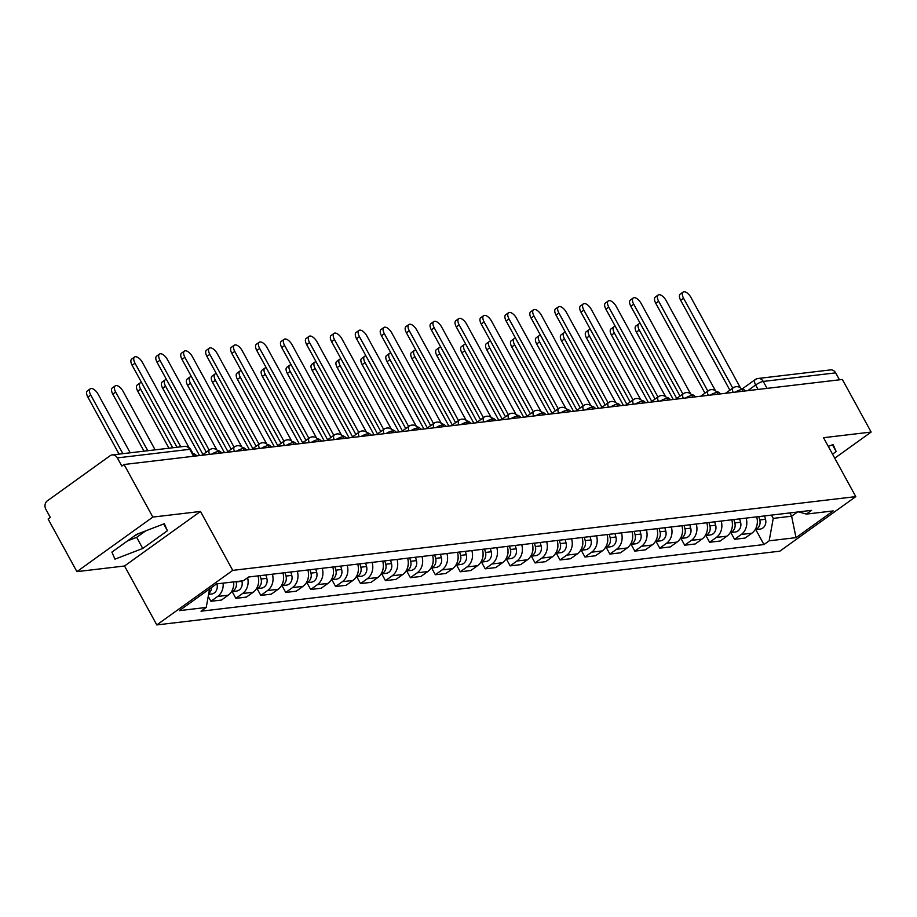 <?xml version="1.0" encoding="UTF-8"?>
<svg xmlns="http://www.w3.org/2000/svg" width="917" height="917" viewBox="0 0 917 917"><rect width="100%" height="100%" fill="white"/><g stroke="black" fill="none" stroke-linecap="round" stroke-linejoin="round"><path stroke-width="1.38" d="M152.841 517.085L76.913 571.635L124.54 565.995L156.807 624.924L779.851 551.174L855.779 496.624L232.746 570.374L200.479 511.445L152.841 517.085L124.059 464.495L842.356 379.466L871.15 432.056L823.523 437.696L855.779 496.624M76.913 571.635L48.12 519.045L50.332 517.452L45.85 509.267A6.178 5.273 -96.8 0 1 47.386 500.797L110.04 455.783A6.178 5.273 -96.8 0 1 112.206 454.935L184.604 446.361A6.178 5.273 83.2 0 1 189.762 449.319L117.353 457.892A6.178 5.273 -96.8 0 0 112.206 454.935M138.799 533.534A24.106 5.364 -28.7 0 1 134.295 536.021M742.438 388.774L755.218 379.592A6.178 2.911 54.3 0 1 755.929 379.329A6.178 5.273 83.2 0 1 758.095 378.48L830.504 369.906A6.178 5.273 83.2 0 1 835.662 372.864L763.253 381.438A6.178 1.375 151.3 0 0 755.631 384.991L747.733 390.665M839.456 379.81L835.662 372.864M834.745 458.202L871.15 432.056M117.353 457.892L121.835 466.088L124.059 464.495M223.106 583.143A14.213 12.139 83.2 0 1 217.673 596.451L210.921 601.3L221.478 600.05L228.23 595.202A14.213 12.139 -96.8 0 0 233.652 581.894M208.239 596.382L210.921 601.3M247.601 577.733A14.213 12.139 83.2 0 1 242.615 593.494L235.864 598.342L246.409 597.093L253.161 592.244A14.213 12.139 -96.8 0 0 257.986 575.887M232.15 591.568L235.864 598.342M272.372 574.191A14.213 12.139 83.2 0 1 267.546 590.548L260.795 595.397L271.34 594.147L278.092 589.299A14.213 12.139 -96.8 0 0 282.917 572.942M257.081 588.622L260.795 595.397M297.303 571.234A14.213 12.139 83.2 0 1 292.477 587.591L285.726 592.439L296.283 591.19L303.034 586.341A14.213 12.139 -96.8 0 0 307.848 569.984M282.023 585.665L285.726 592.439M322.234 568.288A14.213 12.139 83.2 0 1 317.42 584.645L310.668 589.493L321.214 588.244L327.965 583.395A14.213 12.139 -96.8 0 0 332.791 567.038M306.954 582.719L310.668 589.493M347.176 565.331A14.213 12.139 83.2 0 1 342.35 581.687L335.599 586.536L346.145 585.287L352.896 580.438A14.213 12.139 -96.8 0 0 357.722 564.081M331.885 579.762L335.599 586.536M372.107 562.385A14.213 12.139 83.2 0 1 367.281 578.742L360.53 583.59L371.076 582.341L377.838 577.492A14.213 12.139 -96.8 0 0 382.653 561.135M356.828 576.816L360.53 583.59M397.038 559.427A14.213 12.139 83.2 0 1 392.224 575.784L385.461 580.633L396.018 579.384L402.769 574.535A14.213 12.139 -96.8 0 0 407.595 558.178M381.759 573.859L385.461 580.633M421.98 556.481A14.213 12.139 83.2 0 1 417.155 572.838L410.403 577.687L420.949 576.438L427.7 571.589A14.213 12.139 -96.8 0 0 432.526 555.232M406.69 570.913L410.403 577.687M446.911 553.524A14.213 12.139 83.2 0 1 442.086 569.881L435.334 574.73L445.88 573.48L452.631 568.632A14.213 12.139 -96.8 0 0 457.457 552.275M431.632 567.955L435.334 574.73M471.842 550.578A14.213 12.139 83.2 0 1 467.017 566.935L460.265 571.784L470.822 570.534L477.574 565.686A14.213 12.139 -96.8 0 0 482.399 549.329M456.563 565.01L460.265 571.784M496.785 547.621A14.213 12.139 83.2 0 1 491.959 563.978L485.208 568.827L495.753 567.577L502.505 562.729A14.213 12.139 -96.8 0 0 507.33 546.372M481.494 562.052L485.208 568.827M521.716 544.675A14.213 12.139 83.2 0 1 516.89 561.032L510.139 565.881L520.684 564.631L527.435 559.783A14.213 12.139 -96.8 0 0 532.261 543.426M506.436 559.106L510.139 565.881M546.647 541.718A14.213 12.139 83.2 0 1 541.821 558.075L535.07 562.923L545.626 561.674L552.378 556.825A14.213 12.139 -96.8 0 0 557.192 540.468M531.367 556.149L535.07 562.923M571.578 538.772A14.213 12.139 83.2 0 1 566.763 555.129L560.012 559.978L570.557 558.728L577.309 553.879A14.213 12.139 -96.8 0 0 582.135 537.522M556.298 553.203L560.012 559.978M596.52 535.815A14.213 12.139 83.2 0 1 591.694 552.172L584.943 557.02L595.488 555.771L602.24 550.922A14.213 12.139 -96.8 0 0 607.065 534.565M581.229 550.246L584.943 557.02M621.451 532.869A14.213 12.139 83.2 0 1 616.625 549.226L609.874 554.074L620.431 552.825L627.182 547.976A14.213 12.139 -96.8 0 0 631.996 531.619M606.171 547.3L609.874 554.074M646.382 529.911A14.213 12.139 83.2 0 1 641.568 546.268L634.816 551.117L645.362 549.868L652.113 545.019A14.213 12.139 -96.8 0 0 656.939 528.662M631.102 544.343L634.816 551.117M671.324 526.966A14.213 12.139 83.2 0 1 666.499 543.311L659.747 548.171L670.293 546.922L677.044 542.073A14.213 12.139 -96.8 0 0 681.87 525.716M656.033 541.397L659.747 548.171M696.255 524.008A14.213 12.139 83.2 0 1 691.429 540.365L684.678 545.214L695.224 543.964L701.986 539.116A14.213 12.139 -96.8 0 0 706.801 522.759M680.976 538.439L684.678 545.214M721.186 521.062A14.213 12.139 83.2 0 1 716.372 537.408L709.609 542.268L720.166 541.019L726.917 536.17A14.213 12.139 -96.8 0 0 731.743 519.813M705.907 535.494L709.609 542.268M746.129 518.105A14.213 12.139 83.2 0 1 741.303 534.462L734.551 539.311L745.097 538.061L751.848 533.213A14.213 12.139 -96.8 0 0 756.674 516.856M730.838 532.536L734.551 539.311M209.58 588.932L206.222 607.455L179.377 610.63L216.561 583.911L243.418 580.736L248.622 576.999L811.568 510.356L806.364 514.093L833.221 510.918L796.025 537.637L769.168 540.812L773.237 518.38L791.612 516.202L797.423 512.03M206.222 607.455L201.029 611.192L763.964 544.549L769.168 540.812M156.807 624.924L232.746 570.374M124.54 565.995L200.479 511.445M167.41 530.737L164.326 523.71L136.564 534.393L111.897 552.114L114.98 559.152L142.743 548.458L167.41 530.737L163.696 523.951M832.544 454.179L836.166 451.577L833.072 444.539L828.28 446.384M789.824 512.935L791.612 516.202L796.025 537.637M771.449 515.113L773.237 518.38M755.78 529.59L763.964 544.549M798.673 511.881L806.364 514.093M127.532 540.881L136.667 537.362L145.7 530.874M136.667 537.362L142.743 548.458M832.453 444.779L836.166 451.577M177.015 447.267L132.14 365.287A7.107 3.347 -125.7 0 1 131.67 359.074L134.547 357.011A7.107 3.347 54.3 0 0 135.017 363.212L180.787 446.82M196.811 455.887A6.178 2.911 54.3 0 0 192.914 453.479M189.005 447.53L142.364 362.341A7.107 3.347 54.3 0 0 134.547 357.011M130.203 452.803L98.096 394.15A7.107 3.347 54.3 0 0 90.267 388.819A7.107 3.347 54.3 0 0 90.737 395.021L122.855 453.674M216.859 583.877L216.962 584.244A7.726 6.591 83.2 0 1 211.575 594.01L208.595 594.365M211.529 587.533A7.726 6.591 83.2 0 1 208.767 593.448M119.084 454.121L87.86 397.095A7.107 3.347 -125.7 0 1 87.39 390.883L90.267 388.819M206.268 452.184L157.071 362.33A7.107 3.347 -125.7 0 1 156.601 356.128L159.478 354.054A7.107 3.347 54.3 0 0 159.948 360.266L209.145 450.109M221.742 452.929A6.178 2.911 54.3 0 0 217.593 450.522M216.836 449.869L167.307 359.395A7.107 3.347 54.3 0 0 159.478 354.054M231.199 449.227L182.002 359.384A7.107 3.347 -125.7 0 1 181.532 353.171L184.409 351.108A7.107 3.347 54.3 0 0 184.879 357.309L234.076 447.164M246.684 449.983A6.178 2.911 54.3 0 0 242.524 447.576M241.767 446.911L192.238 356.438A7.107 3.347 54.3 0 0 184.409 351.108M233.732 584.118A7.726 6.591 83.2 0 1 233.193 587.717M155.133 449.857L123.027 391.204A7.107 3.347 54.3 0 0 115.198 385.862A7.107 3.347 54.3 0 0 115.668 392.075L147.786 450.728M236.047 581.607L236.139 581.974A7.726 6.591 83.2 0 1 231.542 591.591M241.801 580.931L241.893 581.286A7.726 6.591 83.2 0 1 236.517 591.052L231.508 591.648M144.015 451.175L112.791 394.138A7.107 3.347 -125.7 0 1 112.321 387.937L115.198 385.862M258.663 581.172A7.726 6.591 83.2 0 1 258.135 584.771M141.631 382.618A7.107 3.347 54.3 0 0 140.141 382.916A7.107 3.347 54.3 0 0 140.61 389.117L172.717 447.771M260.153 575.635L261.07 579.017A7.726 6.591 83.2 0 1 256.485 588.634M265.907 574.948L266.824 578.34A7.726 6.591 83.2 0 1 261.448 588.106L256.439 588.703M168.957 448.218L137.733 391.192A7.107 3.347 -125.7 0 1 137.263 384.98L140.141 382.916M256.13 446.281L206.944 356.426A7.107 3.347 -125.7 0 1 206.474 350.225L209.351 348.151A7.107 3.347 54.3 0 0 209.821 354.363L259.007 444.206M271.615 447.026A6.178 2.911 54.3 0 0 267.455 444.619M266.698 443.966L217.169 353.492A7.107 3.347 54.3 0 0 209.351 348.151M281.072 443.324L231.875 353.481A7.107 3.347 -125.7 0 1 231.405 347.268L234.282 345.205A7.107 3.347 54.3 0 0 234.752 351.406L283.949 441.26M296.546 444.08A6.178 2.911 54.3 0 0 292.397 441.673M291.64 441.008L242.111 350.535A7.107 3.347 54.3 0 0 234.282 345.205M306.003 440.378L256.806 350.523A7.107 3.347 -125.7 0 1 256.336 344.322L259.213 342.247A7.107 3.347 54.3 0 0 259.683 348.46L308.88 438.303M321.489 441.123A6.178 2.911 54.3 0 0 317.328 438.716M316.571 438.062L267.042 347.589A7.107 3.347 54.3 0 0 259.213 342.247M283.594 578.214A7.726 6.591 83.2 0 1 283.066 581.814M166.562 379.672A7.107 3.347 54.3 0 0 165.071 379.959A7.107 3.347 54.3 0 0 165.541 386.172L202.978 454.545M285.084 572.678L286.012 576.071A7.726 6.591 83.2 0 1 281.416 585.688M290.838 572.002L291.766 575.383A7.726 6.591 83.2 0 1 286.379 585.149L281.381 585.745M199.528 455.566L162.664 388.235A7.107 3.347 -125.7 0 1 162.194 382.034L165.071 379.959M308.536 575.268A7.726 6.591 83.2 0 1 307.997 578.868M191.504 376.715A7.107 3.347 54.3 0 0 190.002 377.013A7.107 3.347 54.3 0 0 190.472 383.214L227.909 451.588M310.015 569.732L310.943 573.114A7.726 6.591 83.2 0 1 306.347 582.731M315.769 569.044L316.697 572.437A7.726 6.591 83.2 0 1 311.31 582.203L306.312 582.799M224.459 452.608L187.595 385.289A7.107 3.347 -125.7 0 1 187.125 379.076L190.002 377.013M333.467 572.311A7.726 6.591 83.2 0 1 332.94 575.91M216.435 373.769A7.107 3.347 54.3 0 0 214.945 374.056A7.107 3.347 54.3 0 0 215.415 380.268L252.84 448.642M334.957 566.775L335.874 570.168A7.726 6.591 83.2 0 1 331.289 579.785M340.7 566.098L341.628 569.48A7.726 6.591 83.2 0 1 336.252 579.246L331.243 579.842M249.39 449.662L212.538 382.332A7.107 3.347 -125.7 0 1 212.068 376.13L214.945 374.056M330.934 437.42L281.748 347.577A7.107 3.347 -125.7 0 1 281.278 341.365L284.155 339.301A7.107 3.347 54.3 0 0 284.625 345.503L333.811 435.357M346.42 438.177A6.178 2.911 54.3 0 0 342.259 435.77M341.502 435.105L291.973 344.632A7.107 3.347 54.3 0 0 284.155 339.301M358.398 569.365A7.726 6.591 83.2 0 1 357.871 572.965M241.366 370.812A7.107 3.347 54.3 0 0 239.876 371.11A7.107 3.347 54.3 0 0 240.346 377.311L277.782 445.685M359.888 563.829L360.817 567.21A7.726 6.591 83.2 0 1 356.22 576.827M365.642 563.141L366.571 566.534A7.726 6.591 83.2 0 1 361.183 576.3L356.186 576.896M274.332 446.705L237.469 379.386A7.107 3.347 -125.7 0 1 236.999 373.173L239.876 371.11M355.865 434.475L306.679 344.62A7.107 3.347 -125.7 0 1 306.209 338.419L309.086 336.344A7.107 3.347 54.3 0 0 309.556 342.557L358.753 432.4M371.351 435.22A6.178 2.911 54.3 0 0 367.201 432.813M366.445 432.159L316.904 341.686A7.107 3.347 54.3 0 0 309.086 336.344M383.329 566.408A7.726 6.591 83.2 0 1 382.802 570.007M266.308 367.866A7.107 3.347 54.3 0 0 264.807 368.153A7.107 3.347 54.3 0 0 265.277 374.365L302.713 442.739M384.819 560.872L385.748 564.264A7.726 6.591 83.2 0 1 381.151 573.882M390.573 560.195L391.502 563.577A7.726 6.591 83.2 0 1 386.114 573.343L381.117 573.939M299.263 443.759L262.4 376.428A7.107 3.347 -125.7 0 1 261.93 370.227L264.807 368.153M380.807 431.517L331.61 341.674A7.107 3.347 -125.7 0 1 331.14 335.462L334.017 333.398A7.107 3.347 54.3 0 0 334.487 339.599L383.684 429.454M396.282 432.274A6.178 2.911 54.3 0 0 392.132 429.867M391.376 429.202L341.846 338.728A7.107 3.347 54.3 0 0 334.017 333.398M408.271 563.462A7.726 6.591 83.2 0 1 407.744 567.061M291.239 364.909A7.107 3.347 54.3 0 0 289.749 365.207A7.107 3.347 54.3 0 0 290.219 371.408L327.644 439.782M409.75 557.926L410.678 561.307A7.726 6.591 83.2 0 1 406.093 570.924M415.504 557.238L416.433 560.631A7.726 6.591 83.2 0 1 411.057 570.397L406.048 570.993M324.194 440.802L287.342 373.483A7.107 3.347 -125.7 0 1 286.872 367.27L289.749 365.207M405.738 428.571L356.553 338.717A7.107 3.347 -125.7 0 1 356.071 332.516L358.96 330.441A7.107 3.347 54.3 0 0 359.43 336.654L408.615 426.497M421.224 429.316A6.178 2.911 54.3 0 0 417.063 426.909M416.307 426.256L366.777 335.782A7.107 3.347 54.3 0 0 358.96 330.441M433.202 560.505A7.726 6.591 83.2 0 1 432.675 564.104M316.17 361.963A7.107 3.347 54.3 0 0 314.68 362.249A7.107 3.347 54.3 0 0 315.15 368.462L352.587 436.836M434.692 554.968L435.621 558.361A7.726 6.591 83.2 0 1 431.024 567.978M440.447 554.292L441.375 557.674A7.726 6.591 83.2 0 1 435.988 567.44L430.99 568.036M349.125 437.856L312.273 370.525A7.107 3.347 -125.7 0 1 311.803 364.324L314.68 362.249M430.669 425.614L381.483 335.771A7.107 3.347 -125.7 0 1 381.013 329.558L383.891 327.495A7.107 3.347 54.3 0 0 384.361 333.696L433.546 423.551M446.155 426.371A6.178 2.911 54.3 0 0 441.994 423.963M441.249 423.299L391.708 332.825A7.107 3.347 54.3 0 0 383.891 327.495M458.133 557.559A7.726 6.591 83.2 0 1 457.606 561.158M341.101 359.005A7.107 3.347 54.3 0 0 339.611 359.304A7.107 3.347 54.3 0 0 340.081 365.505L377.517 433.879M459.623 552.023L460.552 555.404A7.726 6.591 83.2 0 1 455.955 565.021M465.377 551.335L466.306 554.728A7.726 6.591 83.2 0 1 460.919 564.494L455.921 565.09M374.067 434.899L337.204 367.579A7.107 3.347 -125.7 0 1 336.734 361.367L339.611 359.304M455.611 422.668L406.414 332.814A7.107 3.347 -125.7 0 1 405.944 326.612L408.822 324.538A7.107 3.347 54.3 0 0 409.291 330.75L458.489 420.594M471.086 423.413A6.178 2.911 54.3 0 0 466.936 421.006M466.18 420.353L416.65 329.879A7.107 3.347 54.3 0 0 408.822 324.538M483.076 554.602A7.726 6.591 83.2 0 1 482.537 558.201M366.043 356.06A7.107 3.347 54.3 0 0 364.553 356.346A7.107 3.347 54.3 0 0 365.023 362.559L402.448 430.933M484.554 549.065L485.483 552.447A7.726 6.591 83.2 0 1 480.898 562.075M490.308 548.389L491.237 551.77A7.726 6.591 83.2 0 1 485.861 561.536L480.852 562.132M398.998 431.953L362.135 364.622A7.107 3.347 -125.7 0 1 361.665 358.421L364.553 356.346M480.542 419.711L431.345 329.868A7.107 3.347 -125.7 0 1 430.875 323.655L433.752 321.592A7.107 3.347 54.3 0 0 434.234 327.793L483.419 417.648M496.028 420.467A6.178 2.911 54.3 0 0 491.867 418.06M491.111 417.395L441.581 326.922A7.107 3.347 54.3 0 0 433.752 321.592M508.007 551.656A7.726 6.591 83.2 0 1 507.479 555.255M390.974 353.102A7.107 3.347 54.3 0 0 389.484 353.4A7.107 3.347 54.3 0 0 389.954 359.602L427.391 427.975M509.497 546.119L510.425 549.501A7.726 6.591 83.2 0 1 505.829 559.118M515.251 545.432L516.179 548.825A7.726 6.591 83.2 0 1 510.792 558.591L505.783 559.187M423.929 428.996L387.077 361.676A7.107 3.347 -125.7 0 1 386.607 355.464L389.484 353.4M505.473 416.765L456.288 326.91A7.107 3.347 -125.7 0 1 455.818 320.709L458.695 318.635A7.107 3.347 54.3 0 0 459.165 324.847L508.35 414.69M520.959 417.51A6.178 2.911 54.3 0 0 516.798 415.103M516.053 414.45L466.512 323.976A7.107 3.347 54.3 0 0 458.695 318.635M532.937 548.698A7.726 6.591 83.2 0 1 532.41 552.298M415.905 350.156A7.107 3.347 54.3 0 0 414.415 350.443A7.107 3.347 54.3 0 0 414.885 356.656L452.322 425.029M534.428 543.162L535.356 546.543A7.726 6.591 83.2 0 1 530.76 556.172M540.182 542.486L541.11 545.867A7.726 6.591 83.2 0 1 535.723 555.633L530.725 556.229M448.872 426.05L412.008 358.719A7.107 3.347 -125.7 0 1 411.538 352.518L414.415 350.443M530.416 413.808L481.219 323.965A7.107 3.347 -125.7 0 1 480.749 317.752L483.626 315.689A7.107 3.347 54.3 0 0 484.096 321.89L533.293 411.744M545.89 414.564A6.178 2.911 54.3 0 0 541.741 412.157M540.984 411.492L491.455 321.019A7.107 3.347 54.3 0 0 483.626 315.689M557.88 545.753A7.726 6.591 83.2 0 1 557.341 549.34M440.848 347.199A7.107 3.347 54.3 0 0 439.346 347.497A7.107 3.347 54.3 0 0 439.816 353.698L477.253 422.072M559.359 540.216L560.287 543.598A7.726 6.591 83.2 0 1 555.691 553.215M565.113 539.528L566.041 542.921A7.726 6.591 83.2 0 1 560.665 552.687L555.656 553.272M473.802 423.092L436.939 355.773A7.107 3.347 -125.7 0 1 436.469 349.56L439.346 347.497M555.347 410.862L506.15 321.007A7.107 3.347 -125.7 0 1 505.68 314.806L508.557 312.731A7.107 3.347 54.3 0 0 509.027 318.944L558.224 408.787M570.832 411.607A6.178 2.911 54.3 0 0 566.672 409.2M565.915 408.546L516.386 318.073A7.107 3.347 54.3 0 0 508.557 312.731M582.811 542.795A7.726 6.591 83.2 0 1 582.284 546.394M465.779 344.253A7.107 3.347 54.3 0 0 464.289 344.54A7.107 3.347 54.3 0 0 464.759 350.752L502.195 419.126M584.301 537.259L585.218 540.64A7.726 6.591 83.2 0 1 580.633 550.269M590.055 536.583L590.972 539.964A7.726 6.591 83.2 0 1 585.596 549.73L580.587 550.326M498.733 420.146L461.881 352.816A7.107 3.347 -125.7 0 1 461.411 346.615L464.289 344.54M580.278 407.905L531.092 318.061A7.107 3.347 -125.7 0 1 530.622 311.849L533.499 309.786A7.107 3.347 54.3 0 0 533.969 315.987L583.155 405.841M595.763 408.661A6.178 2.911 54.3 0 0 591.603 406.254M590.846 405.589L541.317 315.116A7.107 3.347 54.3 0 0 533.499 309.786M607.742 539.849A7.726 6.591 83.2 0 1 607.214 543.437M490.71 341.296A7.107 3.347 54.3 0 0 489.219 341.594A7.107 3.347 54.3 0 0 489.689 347.795L527.126 416.169M609.232 534.313L610.16 537.694A7.726 6.591 83.2 0 1 605.564 547.311M614.986 533.625L615.915 537.018A7.726 6.591 83.2 0 1 610.527 546.784L605.529 547.369M523.676 417.189L486.812 349.87A7.107 3.347 -125.7 0 1 486.342 343.657L489.219 341.594M605.22 404.959L556.023 315.104A7.107 3.347 -125.7 0 1 555.553 308.903L558.43 306.828A7.107 3.347 54.3 0 0 558.9 313.041L608.097 402.884M620.694 405.704A6.178 2.911 54.3 0 0 616.545 403.297M615.788 402.643L566.259 312.17A7.107 3.347 54.3 0 0 558.43 306.828M632.684 536.892A7.726 6.591 83.2 0 1 632.145 540.491M515.652 338.35A7.107 3.347 54.3 0 0 514.15 338.637A7.107 3.347 54.3 0 0 514.62 344.849L552.057 413.223M634.163 531.356L635.091 534.737A7.726 6.591 83.2 0 1 630.495 544.366M639.917 530.679L640.845 534.061A7.726 6.591 83.2 0 1 635.458 543.827L630.46 544.423M548.607 414.243L511.743 346.913A7.107 3.347 -125.7 0 1 511.273 340.711L514.15 338.637M630.151 402.001L580.954 312.158A7.107 3.347 -125.7 0 1 580.484 305.946L583.361 303.882A7.107 3.347 54.3 0 0 583.831 310.084L633.028 399.938M645.637 402.758A6.178 2.911 54.3 0 0 641.476 400.351M640.719 399.686L591.19 309.212A7.107 3.347 54.3 0 0 583.361 303.882M657.615 533.946A7.726 6.591 83.2 0 1 657.088 537.534M540.583 335.393A7.107 3.347 54.3 0 0 539.093 335.691A7.107 3.347 54.3 0 0 539.563 341.892L576.988 410.266M659.094 528.41L660.022 531.791A7.726 6.591 83.2 0 1 655.437 541.408M664.848 527.722L665.776 531.115A7.726 6.591 83.2 0 1 660.4 540.881L655.391 541.466M573.538 411.286L536.686 343.967A7.107 3.347 -125.7 0 1 536.216 337.754L539.093 335.691M655.082 399.055L605.896 309.201A7.107 3.347 -125.7 0 1 605.426 303L608.303 300.925A7.107 3.347 54.3 0 0 608.773 307.138L657.959 396.981M670.568 399.801A6.178 2.911 54.3 0 0 666.407 397.393M665.65 396.74L616.121 306.267A7.107 3.347 54.3 0 0 608.303 300.925M682.546 530.989A7.726 6.591 83.2 0 1 682.019 534.588M565.514 332.447A7.107 3.347 54.3 0 0 564.024 332.733A7.107 3.347 54.3 0 0 564.494 338.946L601.93 407.32M684.036 525.452L684.965 528.834A7.726 6.591 83.2 0 1 680.368 538.462M689.79 524.776L690.719 528.158A7.726 6.591 83.2 0 1 685.331 537.924L680.334 538.52M598.48 408.34L561.617 341.009A7.107 3.347 -125.7 0 1 561.147 334.808L564.024 332.733M680.013 396.098L630.827 306.255A7.107 3.347 -125.7 0 1 630.357 300.042L633.234 297.979A7.107 3.347 54.3 0 0 633.704 304.18L682.901 394.035M695.499 396.855A6.178 2.911 54.3 0 0 691.349 394.448M690.593 393.783L641.052 303.309A7.107 3.347 54.3 0 0 633.234 297.979M707.477 528.043A7.726 6.591 83.2 0 1 706.95 531.631M590.445 329.49A7.107 3.347 54.3 0 0 588.955 329.788A7.107 3.347 54.3 0 0 589.425 335.989L626.861 404.363M708.967 522.507L709.896 525.888A7.726 6.591 83.2 0 1 705.299 535.505M714.721 521.819L715.65 525.212A7.726 6.591 83.2 0 1 710.262 534.978L705.265 535.562M623.411 405.383L586.548 338.064A7.107 3.347 -125.7 0 1 586.078 331.851L588.955 329.788M704.955 393.152L655.758 303.298A7.107 3.347 -125.7 0 1 655.288 297.097L658.165 295.022A7.107 3.347 54.3 0 0 658.635 301.235L707.832 391.078M720.43 393.897A6.178 2.911 54.3 0 0 716.28 391.49M715.524 390.837L665.994 300.363A7.107 3.347 54.3 0 0 658.165 295.022M732.419 525.086A7.726 6.591 83.2 0 1 731.892 528.685M615.387 326.544A7.107 3.347 54.3 0 0 613.897 326.83A7.107 3.347 54.3 0 0 614.367 333.043L651.792 401.417M733.898 519.549L734.826 522.931A7.726 6.591 83.2 0 1 730.241 532.559M739.652 518.873L740.581 522.254A7.726 6.591 83.2 0 1 735.205 532.02L730.196 532.617M648.342 402.437L611.49 335.106A7.107 3.347 -125.7 0 1 611.009 328.905L613.897 326.83M729.886 390.195L680.701 300.352A7.107 3.347 -125.7 0 1 680.219 294.139L683.108 292.076A7.107 3.347 54.3 0 0 683.578 298.277L732.763 388.132M745.372 390.951A6.178 2.911 54.3 0 0 741.211 388.544M740.455 387.88L690.925 297.406A7.107 3.347 54.3 0 0 683.108 292.076M757.35 522.14A7.726 6.591 83.2 0 1 756.823 525.728M640.318 323.586A7.107 3.347 54.3 0 0 638.828 323.884A7.107 3.347 54.3 0 0 639.298 330.086L676.735 398.459M758.84 516.603L759.769 519.985A7.726 6.591 83.2 0 1 755.172 529.602M764.595 515.916L765.523 519.309A7.726 6.591 83.2 0 1 760.136 529.075L755.138 529.659M673.273 399.48L636.421 332.16A7.107 3.347 -125.7 0 1 635.951 325.948L638.828 323.884M742.942 391.238L742.208 389.885A6.178 1.375 151.3 0 0 741.211 389.668A6.178 1.375 151.3 0 0 735.262 392.144M718.011 394.184L717.277 392.831A6.178 1.375 151.3 0 0 716.28 392.625A6.178 1.375 151.3 0 0 710.32 395.089M693.08 397.141L692.335 395.789A6.178 1.375 151.3 0 0 691.349 395.571A6.178 1.375 151.3 0 0 685.389 398.047M668.138 400.087L667.404 398.735A6.178 1.375 151.3 0 0 666.407 398.528A6.178 1.375 151.3 0 0 660.458 400.993M643.207 403.044L642.473 401.692A6.178 1.375 151.3 0 0 641.476 401.474A6.178 1.375 151.3 0 0 635.515 403.95M618.276 405.99L617.531 404.638A6.178 1.375 151.3 0 0 616.545 404.431A6.178 1.375 151.3 0 0 610.584 406.896M593.333 408.948L592.6 407.595A6.178 1.375 151.3 0 0 591.603 407.377A6.178 1.375 151.3 0 0 585.654 409.853M568.402 411.893L567.669 410.541A6.178 1.375 151.3 0 0 566.672 410.335A6.178 1.375 151.3 0 0 560.711 412.799M543.472 414.851L542.726 413.498A6.178 1.375 151.3 0 0 541.741 413.28A6.178 1.375 151.3 0 0 535.78 415.756M518.529 417.797L517.796 416.444A6.178 1.375 151.3 0 0 516.798 416.238A6.178 1.375 151.3 0 0 510.849 418.702M493.598 420.754L492.865 419.401A6.178 1.375 151.3 0 0 491.867 419.184A6.178 1.375 151.3 0 0 485.907 421.66M468.667 423.7L467.922 422.347A6.178 1.375 151.3 0 0 466.936 422.141A6.178 1.375 151.3 0 0 460.976 424.605M443.736 426.657L442.991 425.305A6.178 1.375 151.3 0 0 441.994 425.087A6.178 1.375 151.3 0 0 436.045 427.563M418.794 429.603L418.06 428.25A6.178 1.375 151.3 0 0 417.063 428.044A6.178 1.375 151.3 0 0 411.114 430.52M393.863 432.56L393.129 431.208A6.178 1.375 151.3 0 0 392.132 430.99A6.178 1.375 151.3 0 0 386.172 433.466M368.932 435.506L368.187 434.154A6.178 1.375 151.3 0 0 367.201 433.947A6.178 1.375 151.3 0 0 361.241 436.423M343.99 438.464L343.256 437.111A6.178 1.375 151.3 0 0 342.259 436.893A6.178 1.375 151.3 0 0 336.31 439.369M319.059 441.409L318.325 440.057A6.178 1.375 151.3 0 0 317.328 439.851A6.178 1.375 151.3 0 0 311.367 442.326M294.128 444.367L293.383 443.014A6.178 1.375 151.3 0 0 292.397 442.796A6.178 1.375 151.3 0 0 286.436 445.272M269.185 447.313L268.452 445.96A6.178 1.375 151.3 0 0 267.455 445.754A6.178 1.375 151.3 0 0 261.505 448.23M244.254 450.27L243.521 448.917A6.178 1.375 151.3 0 0 242.524 448.7A6.178 1.375 151.3 0 0 236.563 451.175M219.323 453.216L218.578 451.863A6.178 1.375 151.3 0 0 217.593 451.657A6.178 1.375 151.3 0 0 211.632 454.133M758.061 389.438L755.631 384.991A6.178 2.911 54.3 0 1 755.218 379.592A6.178 6.178 0 0 1 758.095 378.48A6.178 5.273 83.2 0 1 763.253 381.438L767.059 388.384M726.917 536.17L716.372 537.408M701.986 539.116L691.429 540.365M677.044 542.073L666.499 543.311M652.113 545.019L641.568 546.268M627.182 547.976L616.625 549.226M602.24 550.922L591.694 552.172M577.309 553.879L566.763 555.129M552.378 556.825L541.821 558.075M527.435 559.783L516.89 561.032M502.505 562.729L491.959 563.978M477.574 565.686L467.017 566.935M452.631 568.632L442.086 569.881M427.7 571.589L417.155 572.838M402.769 574.535L392.224 575.784M377.838 577.492L367.281 578.742M352.896 580.438L342.35 581.687M327.965 583.395L317.42 584.645M303.034 586.341L292.477 587.591M278.092 589.299L267.546 590.548M253.161 592.244L242.615 593.494M228.23 595.202L217.673 596.451M751.848 533.213L741.303 534.462M209.546 454.373A6.178 2.911 -125.7 0 1 209.557 449.811L201.958 455.268M234.477 451.428A6.178 2.911 -125.7 0 1 234.488 446.866L226.9 452.322M259.419 448.47A6.178 2.911 -125.7 0 1 259.419 443.908L251.831 449.364M284.35 445.524A6.178 2.911 -125.7 0 1 284.362 440.962L276.762 446.419M309.281 442.567A6.178 2.911 -125.7 0 1 309.293 438.005L301.704 443.461M334.224 439.621A6.178 2.911 -125.7 0 1 334.224 435.059L326.635 440.515M359.155 436.664A6.178 2.911 -125.7 0 1 359.166 432.102L351.566 437.558M384.085 433.718A6.178 2.911 -125.7 0 1 384.097 429.156L376.509 434.612M409.028 430.761A6.178 2.911 -125.7 0 1 409.028 426.199L401.44 431.655M433.959 427.815A6.178 2.911 -125.7 0 1 433.97 423.253L426.371 428.709M458.89 424.858A6.178 2.911 -125.7 0 1 458.901 420.295L451.313 425.752M483.832 421.912A6.178 2.911 -125.7 0 1 483.832 417.35L476.244 422.806M508.763 418.954A6.178 2.911 -125.7 0 1 508.775 414.392L501.175 419.848M533.694 416.009A6.178 2.911 -125.7 0 1 533.705 411.446L526.106 416.903M558.625 413.051A6.178 2.911 -125.7 0 1 558.636 408.489L551.048 413.945M583.567 410.105A6.178 2.911 -125.7 0 1 583.567 405.543L575.979 410.999M608.498 407.148A6.178 2.911 -125.7 0 1 608.51 402.586L600.91 408.042M633.429 404.202A6.178 2.911 -125.7 0 1 633.441 399.64L625.852 405.096M658.372 401.245A6.178 2.911 -125.7 0 1 658.372 396.683L650.783 402.139M683.303 398.287A6.178 2.911 -125.7 0 1 683.314 393.737L675.714 399.193M708.233 395.342A6.178 2.911 -125.7 0 1 708.245 390.78L700.657 396.236M733.176 392.384A6.178 2.911 -125.7 0 1 733.176 387.834L725.588 393.29M194.393 456.173L190.759 449.536A6.178 1.375 151.3 0 0 189.762 449.319L193.567 456.265M135.017 363.212L132.14 365.287M216.962 584.244L215.942 584.358M87.86 397.095L90.737 395.021M159.948 360.266L157.071 362.33M184.879 357.309L182.002 359.384M241.893 581.286L236.139 581.974M112.791 394.138L115.668 392.075M266.824 578.34L261.07 579.017M137.733 391.192L140.61 389.117M209.821 354.363L206.944 356.426M234.752 351.406L231.875 353.481M259.683 348.46L256.806 350.523M291.766 575.383L286.012 576.071M162.664 388.235L165.541 386.172M316.697 572.437L310.943 573.114M187.595 385.289L190.472 383.214M341.628 569.48L335.874 570.168M212.538 382.332L215.415 380.268M284.625 345.503L281.748 347.577M366.571 566.534L360.817 567.21M237.469 379.386L240.346 377.311M309.556 342.557L306.679 344.62M391.502 563.577L385.748 564.264M262.4 376.428L265.277 374.365M334.487 339.599L331.61 341.674M416.433 560.631L410.678 561.307M287.342 373.483L290.219 371.408M359.43 336.654L356.553 338.717M441.375 557.674L435.621 558.361M312.273 370.525L315.15 368.462M384.361 333.696L381.483 335.771M466.306 554.728L460.552 555.404M337.204 367.579L340.081 365.505M409.291 330.75L406.414 332.814M491.237 551.77L485.483 552.447M362.135 364.622L365.023 362.559M434.234 327.793L431.345 329.868M516.179 548.825L510.425 549.501M387.077 361.676L389.954 359.602M459.165 324.847L456.288 326.91M541.11 545.867L535.356 546.543M412.008 358.719L414.885 356.656M484.096 321.89L481.219 323.965M566.041 542.921L560.287 543.598M436.939 355.773L439.816 353.698M509.027 318.944L506.15 321.007M590.972 539.964L585.218 540.64M461.881 352.816L464.759 350.752M533.969 315.987L531.092 318.061M615.915 537.018L610.16 537.694M486.812 349.87L489.689 347.795M558.9 313.041L556.023 315.104M640.845 534.061L635.091 534.737M511.743 346.913L514.62 344.849M583.831 310.084L580.954 312.158M665.776 531.115L660.022 531.791M536.686 343.967L539.563 341.892M608.773 307.138L605.896 309.201M690.719 528.158L684.965 528.834M561.617 341.009L564.494 338.946M633.704 304.18L630.827 306.255M715.65 525.212L709.896 525.888M586.548 338.064L589.425 335.989M658.635 301.235L655.758 303.298M740.581 522.254L734.826 522.931M611.49 335.106L614.367 333.043M683.578 298.277L680.701 300.352M765.523 519.309L759.769 519.985M636.421 332.16L639.298 330.086M218.578 451.863A6.178 6.178 0 0 0 209.557 449.811M243.521 448.917A6.178 6.178 0 0 0 234.488 446.866M268.452 445.96A6.178 6.178 0 0 0 259.419 443.908M293.383 443.014A6.178 6.178 0 0 0 284.362 440.962M318.325 440.057A6.178 6.178 0 0 0 309.293 438.005M343.256 437.111A6.178 6.178 0 0 0 334.224 435.059M368.187 434.154A6.178 6.178 0 0 0 359.166 432.102M393.129 431.208A6.178 6.178 0 0 0 384.097 429.156M418.06 428.25A6.178 6.178 0 0 0 409.028 426.199M442.991 425.305A6.178 6.178 0 0 0 433.97 423.253M467.922 422.347A6.178 6.178 0 0 0 458.901 420.295M492.865 419.401A6.178 6.178 0 0 0 483.832 417.35M517.796 416.444A6.178 6.178 0 0 0 508.775 414.392M542.726 413.498A6.178 6.178 0 0 0 533.705 411.446M567.669 410.541A6.178 6.178 0 0 0 558.636 408.489M592.6 407.595A6.178 6.178 0 0 0 583.567 405.543M617.531 404.638A6.178 6.178 0 0 0 608.51 402.586M642.473 401.692A6.178 6.178 0 0 0 633.441 399.64M667.404 398.735A6.178 6.178 0 0 0 658.372 396.683M692.335 395.789A6.178 6.178 0 0 0 683.314 393.737M717.277 392.831A6.178 6.178 0 0 0 708.245 390.78M742.208 389.885A6.178 6.178 0 0 0 733.176 387.834M190.759 449.536A6.178 6.178 0 0 0 184.604 446.361"/></g></svg>
